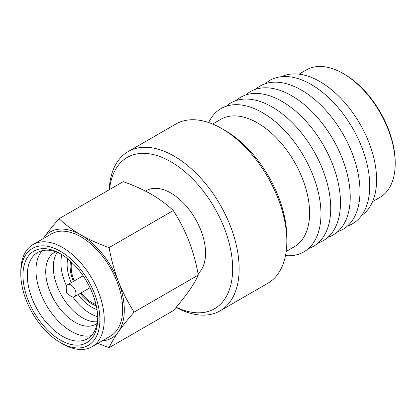 <?xml version="1.0" encoding="UTF-8"?>
<svg xmlns="http://www.w3.org/2000/svg" width="416" height="416" viewBox="0 0 416 416"><rect width="100%" height="100%" fill="white"/><g stroke="black" fill="none" stroke-linecap="round" stroke-linejoin="round"><path stroke-width="0.62" d="M20.8 274.066L20.8 271.56A58.999 34.065 60 0 1 33.02 244.551A58.999 34.065 60 0 1 78.489 260.359A58.999 34.065 60 0 1 104.239 319.738A58.999 34.065 60 0 1 92.019 346.746A58.999 34.065 60 0 1 62.52 343.824L60.351 342.571A55.936 32.297 60 0 1 20.8 274.066A55.936 32.297 60 0 1 60.351 251.228A55.936 32.297 60 0 1 99.908 319.738A55.936 32.297 60 0 1 60.351 342.571M33.02 244.551L51.444 233.917A58.999 34.065 60 0 1 96.907 249.725A58.999 34.065 60 0 1 122.663 309.098A58.999 34.065 60 0 1 110.443 336.107L92.019 346.746M97.739 318.484A52.874 30.524 60 0 1 60.351 340.07A52.874 30.524 60 0 1 22.968 275.314A52.874 30.524 60 0 1 60.351 253.729A52.874 30.524 60 0 1 97.739 318.484M97.724 317.205A49.806 28.756 60 0 1 87.422 338.78A49.806 28.756 60 0 1 49.041 325.437A49.806 28.756 60 0 1 27.3 275.314A49.806 28.756 60 0 1 37.617 252.517A49.806 28.756 60 0 1 61.454 254.384M91.38 335.624A49.806 28.756 60 0 1 54.922 317.32A49.806 28.756 60 0 1 35.974 270.312A49.806 28.756 60 0 1 42.333 250.671M97.094 323.341A41.376 23.889 60 0 1 64.761 314.205A41.376 23.889 60 0 1 45.724 271.56A41.376 23.889 60 0 1 55.827 251.857M97.354 321.766A41.376 23.889 60 0 1 68.016 304.985A41.376 23.889 60 0 1 53.31 267.181A41.376 23.889 60 0 1 57.32 252.424M97.708 316.696A41.376 23.889 60 0 1 72.868 296.977M66.544 286.026A41.376 23.889 60 0 1 60.897 262.803A41.376 23.889 60 0 1 61.885 254.654M71.245 282.651A34.866 20.129 60 0 1 67.127 264.524A34.866 20.129 60 0 1 67.688 258.804M96.06 304.73A30.649 17.696 60 0 1 92.862 303.155L91.78 302.531A29.12 16.812 60 0 1 81.084 292.895M96.309 305.843A30.649 17.696 60 0 1 80.293 293.348M73.398 281.403A30.649 17.696 60 0 1 70.106 266.245A30.649 17.696 60 0 1 70.585 261.284M74.188 280.951A29.12 16.812 60 0 1 71.188 266.869A29.12 16.812 60 0 1 71.625 262.246M71.188 266.869L71.188 265.616A30.649 17.696 60 0 1 71.427 262.059M66.206 287.888A6.895 3.983 60 0 1 67.636 284.731A6.895 3.983 60 0 1 72.951 286.577A6.895 3.983 60 0 1 75.962 293.519A6.895 3.983 60 0 1 74.532 296.676A6.895 3.983 60 0 1 70.429 295.906L66.747 293.207L66.253 288.668A6.895 3.983 60 0 1 66.206 287.888M145.512 191.11L146.364 190.616A49.041 28.314 60 0 1 184.158 203.752A49.041 28.314 60 0 1 205.561 253.105A49.041 28.314 60 0 1 198.042 273.666M109.517 189.566A87.355 50.435 60 0 1 174.392 163.899A87.355 50.435 60 0 1 232.653 268.746A87.355 50.435 60 0 1 176.223 307.221M109.21 189.743A91.952 53.087 60 0 1 128.159 151.575A91.952 53.087 60 0 1 199.02 176.212A91.952 53.087 60 0 1 239.153 268.746A91.952 53.087 60 0 1 220.111 310.84A91.952 53.087 60 0 1 176.088 307.377M128.159 151.575L175.843 124.046A91.952 53.087 60 0 1 221.816 128.601A91.952 53.087 60 0 1 286.837 241.218A91.952 53.087 60 0 1 267.79 283.312L220.111 310.84M221.816 128.601L225.066 130.478A87.355 50.435 60 0 1 286.837 237.463L286.837 241.218M212.623 124.046L220.797 119.33A73.559 42.468 60 0 1 277.482 139.038A73.559 42.468 60 0 1 309.592 213.065A73.559 42.468 60 0 1 294.356 246.74L286.182 251.456M208.66 122.559A82.758 47.778 60 0 1 274.212 120.817A82.758 47.778 60 0 1 320.97 214.001A82.758 47.778 60 0 1 285.49 255.632M226.242 106.236A82.758 47.778 60 0 1 291.372 121.81A82.758 47.778 60 0 1 330.725 208.374A82.758 47.778 60 0 1 308.417 248.57M235.992 100.604A82.758 47.778 60 0 1 301.122 116.178A82.758 47.778 60 0 1 340.475 202.743A82.758 47.778 60 0 1 318.172 242.939M245.747 94.973A82.758 47.778 60 0 1 310.877 110.547A82.758 47.778 60 0 1 350.23 197.111A82.758 47.778 60 0 1 327.922 237.312M255.497 89.341A82.758 47.778 60 0 1 320.627 104.915A82.758 47.778 60 0 1 359.98 191.48A82.758 47.778 60 0 1 337.678 231.681M265.252 83.71A82.758 47.778 60 0 1 330.382 99.284A82.758 47.778 60 0 1 369.736 185.848A82.758 47.778 60 0 1 347.428 226.049M281.632 76.684A80.148 46.275 60 0 1 342.742 100.334A80.148 46.275 60 0 1 376.584 179.769A80.148 46.275 60 0 1 361.702 215.379M299.042 74.157L306.405 69.904A73.559 42.468 60 0 1 343.184 73.549A73.559 42.468 60 0 1 395.2 163.639A73.559 42.468 60 0 1 379.964 197.314L372.601 201.568M343.184 73.549L344.271 74.173A72.03 41.584 60 0 1 395.2 162.386L395.2 163.639M109.096 347.708C111.228 342.976 114.353 337.646 118.482 331.713C122.751 325.697 127.962 319.16 134.118 312.104L198.302 275.049C196.175 279.776 193.045 285.111 188.916 291.044C184.647 297.06 179.436 303.597 173.28 310.653L109.096 347.708L97.874 343.366M59.046 218.707C52.894 225.753 47.684 232.289 43.404 238.316A61.303 35.391 60 0 1 80.943 234.962C72.618 230.074 65.317 224.661 59.046 218.707L123.224 181.652C133.536 185.276 142.917 189.488 151.377 194.293C159.734 199.202 167.034 204.62 173.28 210.548C179.426 220.059 184.636 230.204 188.916 240.994C193.05 251.857 196.18 263.208 198.302 275.049M109.096 247.603C98.831 244 89.445 239.788 80.943 234.962A61.303 35.391 60 0 1 118.482 281.658C114.348 270.795 111.223 259.444 109.096 247.603L173.28 210.548M134.118 312.104C127.972 302.593 122.762 292.448 118.482 281.658A61.303 35.391 60 0 1 118.482 331.713A61.303 35.391 60 0 1 102.128 340.912M43.129 238.716A61.303 35.391 60 0 1 43.404 238.316M95.997 304.46A29.12 16.812 60 0 1 91.78 302.531M97.011 309.598A34.866 20.129 60 0 1 78.14 294.596M67.636 284.731L83.117 275.798M74.532 296.676L90.012 287.742"/></g></svg>
